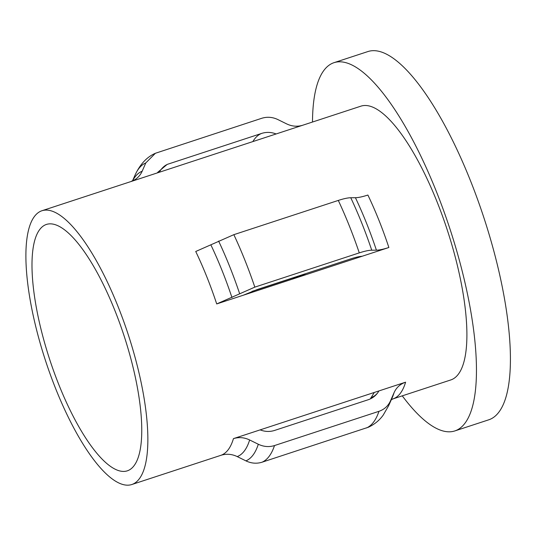 <?xml version="1.0" encoding="UTF-8"?>
<svg xmlns="http://www.w3.org/2000/svg" width="536" height="536" viewBox="0 0 536 536"><rect width="100%" height="100%" fill="white"/><g stroke="black" fill="none" stroke-linecap="round" stroke-linejoin="round"><path stroke-width="0.8" d="M402.275 395.849A193.791 58.31 -108.2 0 0 454.809 430.937L488.772 419.802A193.791 58.31 -108.2 0 0 498.942 412.037A193.791 58.31 -108.2 0 0 477.214 198.407A193.791 58.31 -108.2 0 0 368.024 51.516L334.062 62.652A193.791 58.31 -108.2 0 0 323.891 70.41A193.791 58.31 -108.2 0 0 312.495 122.034M454.809 430.937A193.791 58.31 -108.2 0 0 464.987 423.172A193.791 58.31 -108.2 0 0 443.252 209.543A193.791 58.31 -108.2 0 0 334.062 62.652M292.261 279.162L304.91 274.057L252.027 291.39M39.671 229.609A129.672 39.014 -108.2 0 0 54.21 372.56A129.672 39.014 -108.2 0 0 127.273 470.849A129.672 39.014 -108.2 0 0 134.08 465.657A129.672 39.014 -108.2 0 0 119.541 322.706A129.672 39.014 -108.2 0 0 46.478 224.417A129.672 39.014 -108.2 0 0 39.671 229.609M388.868 247.498L216.712 303.939A144.084 43.349 -108.2 0 0 195.734 251.485L233.843 234.668L338.296 200.424C343.677 198.682 347.831 197.791 350.758 197.744L355.428 197.717C358.363 197.67 362.517 196.779 367.89 195.044A144.084 43.349 -108.2 0 1 388.868 247.498C383.495 249.233 379.341 250.131 376.406 250.171L371.743 250.198C368.808 250.245 364.654 251.136 359.281 252.878L254.828 287.129L216.712 303.939M392.828 398.945L450.81 379.937A144.084 43.349 -108.2 0 0 458.367 374.168A144.084 43.349 -108.2 0 0 442.213 215.331A144.084 43.349 -108.2 0 0 361.03 106.121L41.989 210.722A144.084 43.349 -108.2 0 0 34.425 216.497A144.084 43.349 -108.2 0 0 50.585 375.334A144.084 43.349 -108.2 0 0 131.762 484.544A144.084 43.349 -108.2 0 0 139.327 478.769A144.084 43.349 -108.2 0 0 123.173 319.932A144.084 43.349 -108.2 0 0 41.989 210.722M260.127 429.879L233.441 438.629C238.902 436.954 244.295 437.403 249.642 439.969L258.312 444.243C263.699 446.796 269.099 447.238 274.506 445.557L378.959 411.313C384.319 409.45 388.151 405.98 390.463 400.915L394.101 392.6C396.406 387.521 400.238 384.051 405.598 382.188L260.127 429.879C264.992 431.755 269.809 431.942 274.573 430.442L368.212 399.742C372.949 398.114 376.513 395.179 378.912 390.938M394.101 392.6A150.408 45.258 -108.2 0 1 392.191 397.732L388.66 405.672L383.153 415.199C379.401 420.365 374.503 424.371 368.467 427.205L262.104 462.193C256.697 463.868 251.297 463.432 245.917 460.873L237.247 456.598C231.9 454.039 226.5 453.59 221.046 455.265A144.084 43.349 -108.2 0 0 228.303 449.597A144.084 43.349 -108.2 0 0 233.441 438.629M370.396 398.871L374.262 392.459M276.127 133.96C271.29 132.091 266.472 131.903 261.682 133.404L167.172 164.411L157.651 172.378M243.398 295.189L257.079 289.581L350.718 258.881C355.462 257.34 359.288 256.463 362.182 256.248M130.663 181.657C136.03 179.788 139.863 176.317 142.161 171.239L145.799 162.931L155.4 153.269L261.756 118.282C267.209 116.607 272.61 117.042 277.95 119.602L286.619 123.876C291.979 126.442 297.38 126.891 302.813 125.21M405.598 382.188A144.084 43.349 -108.2 0 1 400.459 393.156A144.084 43.349 -108.2 0 1 393.203 398.824L391.32 399.702M304.91 274.057A129.672 39.014 -108.2 0 0 305.192 274.928M237.247 456.598A150.408 45.258 -108.2 0 0 244.456 450.816A150.408 45.258 -108.2 0 0 249.642 439.969M262.104 462.193A163.534 49.205 -108.2 0 0 269.24 456.203A163.534 49.205 -108.2 0 0 274.506 445.557M245.917 460.873A157.202 47.302 -108.2 0 0 253.086 454.984A157.202 47.302 -108.2 0 0 258.312 444.243M366.557 427.942A163.534 49.205 -108.2 0 0 373.686 421.959A163.534 49.205 -108.2 0 0 378.959 411.313M142.161 171.239A150.408 45.258 -108.2 0 0 134.945 177.021A150.408 45.258 -108.2 0 0 132.66 180.692M145.799 162.931A157.202 47.302 -108.2 0 0 138.63 168.82A157.202 47.302 -108.2 0 0 135.199 174.803L132.539 180.779M370.939 397.625A136.003 40.924 -108.2 0 0 377.78 392.734M168.049 164.103A149.122 44.87 -108.2 0 0 159.232 172.284M261.682 133.404A149.122 44.87 -108.2 0 0 252.865 141.584M376.406 250.171A150.408 45.258 -108.2 0 0 355.428 197.717M371.743 250.198A157.202 47.302 -108.2 0 0 350.758 197.744M359.281 252.878A163.534 49.205 -108.2 0 0 338.296 200.424M254.828 287.129A163.534 49.205 -108.2 0 0 233.843 234.668M239.592 293.52A157.202 47.302 -108.2 0 0 218.614 241.066M231.954 297.534A150.408 45.258 -108.2 0 0 210.97 245.079M388.66 405.672A157.202 47.302 -108.2 0 0 390.463 400.915M155.4 153.269C146.971 156.894 140.238 164.07 135.199 174.803M132.988 180.411L131.119 181.496M221.415 455.151L131.762 484.544"/></g></svg>
